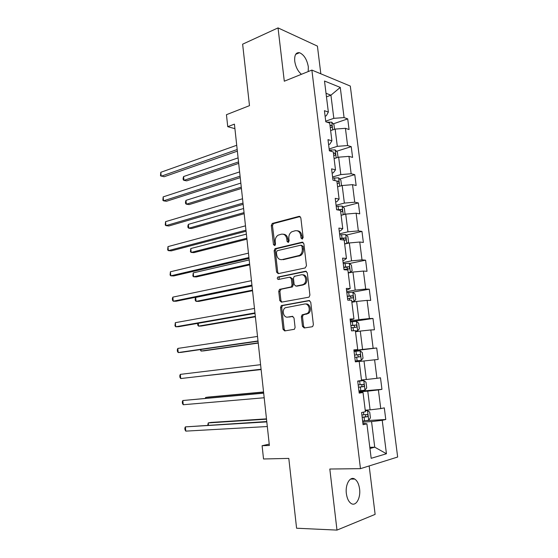 <?xml version="1.0" encoding="UTF-8"?>
<svg xmlns="http://www.w3.org/2000/svg" width="558" height="558" viewBox="0 0 558 558"><rect width="100%" height="100%" fill="white"/><g stroke="black" fill="none" stroke-linecap="round" stroke-linejoin="round"><path stroke-width="0.84" d="M302.227 239.061L303.147 237.506L300.832 217.801L299.095 216.351L272.255 223.458L271.314 225.516L273.476 244.662L274.878 245.59L275.492 244.181L275.213 241.691C275.031 238.768 276.001 236.599 278.114 235.183L281.385 234.193C284.273 233.837 286.066 235.392 286.763 238.873L287.049 241.391L288.235 242.423L289.128 240.889L288.835 238.364C288.653 235.427 289.63 233.237 291.778 231.779L295.182 230.747C298.146 230.37 299.988 231.947 300.713 235.469L301.013 238.022L302.227 239.061M359.575 488.947C358.892 484.072 357.28 480.78 354.749 479.071C350.131 475.897 345.088 484.379 346.365 493.586C347.041 498.447 348.631 501.747 351.121 503.476C355.913 506.776 360.88 497.994 359.575 488.947M308.197 71.57L308.33 66.848C306.949 59.413 304.005 54.698 299.506 52.703C295.914 52.271 294.324 55.089 294.736 61.15C295.67 66.967 297.909 71.347 301.459 74.291M302.464 326.304L304.222 327.964L312.041 326.779L312.696 326.486L313.38 324.63L310.743 302.171L308.965 300.546L281.295 305.603L280.555 307.486L283.018 329.297L284.699 330.929L294.408 329.283L295.091 327.441L294.01 317.976L292.294 316.351L287.775 317.097C283.597 318.039 281.455 310.185 285.208 307.779L304.529 304.033C308.776 303.015 311.127 310.841 307.339 313.422L302.073 314.9L301.362 316.777L302.464 326.304L303.594 326.27L304.78 327.881M320.829 73.809L317.418 46.112L278.037 27.9L242.632 44.187L249.489 105.65L226.45 114.697L227.741 126.68L234.423 124.141L269.375 445.458L262.1 445.723L263.529 458.983L288.8 458.397L296.584 528.224L336.983 530.1L375.129 514.371L369.166 465.937M278.037 27.9L284.294 81.21L311.873 70.085L360.468 468.657L329.813 469.027L336.983 530.1M305.142 267.959L306.461 265.754L303.873 243.693L302.129 242.193L275.024 248.68L274.152 250.681L276.566 272.116L278.226 273.636L305.142 267.959M307.291 272.799L309.906 295.063L309.153 296.989L308.574 297.24L281.448 302.157L279.781 300.581L278.735 291.311L279.509 289.393L291.276 286.882L292.057 284.943L291.339 278.735L289.637 277.186L278.442 279.481C277.173 279.119 276.97 278.309 277.842 277.054L305.533 271.244L307.291 272.799M311.873 70.085L350.305 86.065L397.659 457.03L360.468 468.657M366.697 420.586L385.773 419.504L384.302 407.863L380.751 408.595L378.401 389.923L381.951 389.331L380.493 377.794L376.936 378.31L374.599 359.805L378.171 359.429L376.72 347.997L373.149 348.297L370.84 329.959L374.418 329.792L372.981 318.465L369.403 318.548L367.115 300.378L370.7 300.42L369.277 289.19L365.685 289.072L363.418 271.062L367.011 271.307L365.602 260.181L362.002 259.861L359.757 242.012L363.363 242.458L361.968 231.424L358.355 230.9L356.123 213.212L359.743 213.854L358.355 202.917L354.735 202.205L352.53 184.663L356.15 185.5L354.776 174.661L351.149 173.754L348.959 156.373L352.593 157.398L351.233 146.649L347.599 145.554L345.423 128.326L349.064 129.533L347.718 118.882L344.077 117.599L340.268 87.411L324.505 81.022L328.348 112.06L324.428 110.686L325.795 121.79L329.708 123.088L331.898 140.818L327.992 139.639L329.373 150.841L333.279 151.943L335.491 169.827L331.591 168.851L332.98 180.157L336.879 181.057L339.111 199.108L335.219 198.334L336.627 209.745L340.513 210.436L342.765 228.647L338.88 228.089L340.303 239.605L344.181 240.086L346.455 258.466L342.577 258.117L344.007 269.744L347.878 270.009L350.173 288.556L346.309 288.423L347.753 300.155L351.617 300.204L353.932 318.925L350.075 319.016L351.533 330.859L355.383 330.678L357.72 349.573L353.877 349.894L355.348 361.842L359.192 361.438L361.549 380.507L357.713 381.058L359.199 393.125L363.028 392.483L359.122 392.469M385.773 419.504L382.23 420.314L386.443 453.752L371.175 458.313L366.906 423.822L363.084 424.701L361.584 412.522L365.413 411.734L363.028 392.483M359.045 391.876L367.764 391.144L370.094 409.851L365.218 410.172M370.094 409.851L380.751 408.595M367.764 391.144L378.401 389.923M359.199 361.514L364.011 360.97L366.32 379.51L361.479 379.963M366.32 379.51L376.936 378.31M364.011 360.97L374.599 359.805M355.516 331.745L360.287 331.068L362.574 349.441L353.953 350.501M353.918 350.215L357.72 349.573M362.574 349.441L373.149 348.297M360.287 331.068L370.84 329.959M351.868 302.241L356.604 301.439L358.871 319.643L350.312 320.941M350.201 320.027L353.932 318.925M358.871 319.643L369.403 318.548M356.604 301.439L367.115 300.378M348.248 272.995L352.949 272.067L355.195 290.111L346.706 291.639M346.518 290.118L350.173 288.556M355.195 290.111L365.685 289.072M352.949 272.067L363.418 271.062M344.67 244.013L349.329 242.96L351.554 260.844L343.128 262.595M342.87 260.474L344.14 260.209L346.455 258.466M351.554 260.844L362.002 259.861M349.329 242.96L359.757 242.012M341.112 215.283L345.737 214.112L347.941 231.835L339.585 233.809M339.25 231.096L340.513 230.796L342.765 228.647M347.941 231.835L358.355 230.9M345.737 214.112L356.123 213.212M337.59 186.811L342.18 185.521L344.363 203.084L336.076 205.281M335.672 201.989L336.92 201.654L339.111 199.108M344.363 203.084L354.735 202.205M342.18 185.521L352.53 184.663M334.103 158.584L338.65 157.175L340.819 174.584L332.596 176.998M332.115 173.133L333.356 172.764L335.491 169.827M340.819 174.584L351.149 173.754M338.65 157.175L348.959 156.373M330.636 130.6L335.156 129.079L337.304 146.335L329.143 148.958M328.599 144.536L329.827 144.138L331.898 140.818M337.304 146.335L347.599 145.554M335.156 129.079L345.423 128.326M326.465 96.848L330.936 95.188L333.817 118.338L325.719 121.163M325.105 116.19L326.332 115.757L328.348 112.06M333.817 118.338L344.077 117.599M326.025 93.298L330.936 95.188L340.268 87.411M269.228 444.119L262.1 445.723M227.741 126.68L234.911 128.654M369.815 447.335L374.739 447.181L371.551 421.59L362.763 422.078M369.961 448.513L374.739 447.181L386.443 453.752M362.916 423.32L366.906 423.822M371.551 421.59L382.23 420.314M333.252 123.855L347.718 118.882M336.502 151.309L351.233 146.649M339.752 178.999L354.776 174.661M343.017 206.927L358.355 202.917M346.274 235.092L361.968 231.424M349.531 263.495L365.602 260.181M352.726 292.148L369.277 289.19M350.424 321.868L372.981 318.465M353.988 350.801L376.72 347.997M358.975 391.277L381.951 389.331M302.506 238.95L301.836 235.609C301.292 232.56 299.751 230.956 297.219 230.775M283.338 234.221C285.836 234.367 287.356 235.957 287.9 238.998L288.542 242.291M300.148 216.546L273.399 223.619L272.464 225.669L274.948 245.541M303.099 242.353L276.175 248.784L275.303 250.786L277.717 272.185L278.547 273.566M301.976 246.245L300.755 245.192L277.27 250.695L276.398 252.202L276.698 254.832C277.375 258.298 279.146 259.889 282.027 259.609L299.534 255.404C301.564 253.932 302.485 251.777 302.29 248.945L301.976 246.245L303.099 246.357L301.334 245.255M281.469 259.693L282.027 259.609M303.099 246.357L303.419 249.056C303.608 251.881 302.694 254.036 300.664 255.501L283.171 259.693M290.244 277.214L292.483 278.784L293.194 284.985L292.413 286.917L281.134 289.225L279.879 291.339L280.925 300.595L281.888 302.073M306.391 271.362L279.3 276.977L278.923 279.384M302.22 284.866L303.636 284.252C307.625 281.769 305.386 273.685 301.055 274.85L294.247 276.349L293.438 278.309L294.157 284.531L295.88 286.101L304.759 284.301C308.602 281.916 306.705 274.111 302.478 274.864M296.451 286.121L295.88 286.101M303.35 284.908L297.009 286.135M305.693 304.033C309.92 303.064 312.236 310.841 308.462 313.408L303.203 314.886L302.492 316.756L303.594 326.27M292.929 316.414L288.918 317.077M309.697 300.629L282.439 305.603L281.706 307.479L284.161 329.255L285.298 330.838M334.542 129.289L333.956 124.615L331.71 122.174L326.925 122.167M238.092 157.9L183.596 176.544L183.98 180.353L186.728 180.848L238.691 163.382M330.245 127.419L331.438 127.475C332.38 126.945 332.296 126.234 331.173 125.348L329.98 125.292M331.173 125.348L330.036 125.738L331.173 125.348M183.596 176.544L183.094 178.33L183.247 179.85L183.98 180.353L238.531 161.932M237.185 149.53L161.178 176.223L160.802 172.296L236.718 145.275M237.359 151.155L164.108 176.753L160.495 175.721L160.802 172.296M338.029 157.363L337.395 152.25L335.149 149.893L329.283 150.088M240.833 183.108L185.981 200.364L186.365 204.193L189.113 204.598L241.419 188.458M333.684 155.243L334.877 155.27C335.811 154.733 335.742 154.015 334.654 153.129L333.419 153.087M185.981 200.364L185.465 202.094L185.619 203.621L186.365 204.193L241.279 187.167M341.119 185.814L341.531 185.507L340.861 180.122L338.615 177.849L332.728 178.1M243.602 208.518L188.381 224.358L188.764 228.222L191.513 228.529L244.167 213.721M337.158 183.303L338.35 183.31C339.278 182.759 339.215 182.041 338.162 181.155L336.886 181.134M188.381 224.358L187.858 226.032L188.011 227.573L188.764 228.222L244.041 212.605M240.079 176.195L163.557 200.838L163.173 196.883L239.619 171.906M240.24 177.639L166.486 201.271L163.557 200.838L162.859 200.259L163.173 196.883M243.009 203.084L165.949 225.641L165.566 221.659L242.535 198.76M243.142 204.333L168.886 225.976L165.949 225.641L165.245 224.979L165.566 221.659M343.93 214.572L345.032 213.665L344.356 208.232L342.11 206.048L336.209 206.362M342.033 215.053L341.084 215.074M246.385 234.123L190.794 248.533L191.185 252.425L193.933 252.635L246.936 239.187M340.659 211.608L341.859 211.601C342.772 211.036 342.724 210.31 341.705 209.424L336.879 209.794M338.469 210.073L341.705 209.424M190.794 248.533L190.424 251.7L191.185 252.425L246.831 238.245M346.971 243.49L348.562 242.074L347.878 236.592L345.639 234.499L339.717 234.876M346.344 243.637L344.621 243.658M249.189 259.93L193.235 272.883L193.626 276.803L196.374 276.921L249.726 264.855M344.188 240.163L345.395 240.128C346.295 239.556 346.26 238.831 345.269 237.945L340.15 238.364M340.199 238.754L343.072 238.454L344.007 239.724M193.235 272.883L192.852 276.001L193.626 276.803L249.642 264.087M348.234 272.855L350.347 272.45L352.126 270.735L351.435 265.203L349.196 263.195L343.261 263.634M350.347 272.45L348.192 272.499M252.021 285.94L195.684 297.421L196.081 301.369L198.836 301.39L252.544 290.718M343.965 269.381L348.959 268.914C349.852 268.328 349.824 267.596 348.869 266.717L343.693 267.156M343.728 267.463L346.671 267.163L347.55 268.565M195.684 297.421L195.14 298.914L195.3 300.49L196.081 301.369L252.474 290.132M245.959 230.196L168.363 250.64L167.979 246.622L245.485 225.837M246.071 231.249L171.299 250.87L168.363 250.64L167.651 249.893L167.979 246.622M248.931 257.538L170.797 275.826L170.406 271.774L248.456 253.137M249.028 258.396L173.733 275.952L170.797 275.826L170.071 275.003L170.406 271.774M251.93 285.103L173.245 301.208L172.854 297.128L251.449 280.674M252 285.766L176.182 301.229L173.245 301.208L172.513 300.302L172.352 298.669L172.854 297.128M254.957 312.912L175.714 326.786L175.317 322.677L254.469 308.441M255.006 313.366L178.658 326.702L175.714 326.786L174.968 325.795L175.317 322.677M258.005 340.952L178.204 352.565L177.807 348.422L257.517 336.439M258.033 341.203L181.148 352.37L178.204 352.565L177.451 351.491L177.291 349.838L177.807 348.422M261.081 369.236L180.715 378.547L180.311 374.369L260.586 364.681M261.088 369.27L180.715 378.547L179.948 377.382L179.788 375.722L180.311 374.369M351.819 301.836L353.946 301.487L355.718 299.639L355.028 294.059L352.789 292.148L346.832 292.657M353.946 301.487L351.791 301.592M198.271 323.277L198.557 326.123L201.312 326.039L255.376 316.798M347.543 298.453L352.558 297.958C353.444 297.358 353.423 296.619 352.503 295.74L347.271 296.207M347.292 296.417L350.291 296.131L351.121 297.595M197.685 323.382L197.762 325.168L198.557 326.123L255.334 316.386M355.439 331.075L357.58 330.782L359.345 328.808L358.648 323.18L356.416 321.359L350.438 321.931M357.58 330.782L355.418 330.95M200.894 349.503L201.054 351.059L203.803 350.877L258.235 343.079M351.156 327.776L356.185 327.26C357.064 326.646 357.057 325.9 356.164 325.021L350.877 325.516M350.891 325.635L353.946 325.349L354.714 326.911M200.203 349.601L201.054 351.059L258.214 342.856M361.249 360.335L355.244 360.991L361.249 360.335L363.007 358.236L362.295 352.551L360.07 350.836L354.072 351.47M203.537 375.939L261.116 369.57M354.797 357.371L359.847 356.82C360.712 356.192 360.719 355.446 359.854 354.567L354.518 355.083L357.629 354.832L358.306 356.534M203.398 375.959L261.116 369.535M358.927 390.886L364.946 390.161L366.697 387.922L365.985 382.195L363.753 380.57L357.741 381.274M363.753 380.57L357.734 381.219M263.557 391.981L208.441 397.059L205.693 397.435L205.776 398.307M358.473 387.231L363.544 386.645C364.402 386.01 364.409 385.257 363.579 384.378L358.187 384.922M363.579 384.378L361.347 384.581C362.344 385.466 362.295 386.22 361.193 386.854L358.466 387.154M263.571 392.107L205.693 397.435L205.26 398.349M263.669 393.027L182.836 400.525L263.683 393.167M183.24 404.738L182.466 403.483L182.299 401.802L182.836 400.525L183.24 404.738L264.185 397.756M362.637 421.046L368.678 420.251L370.421 417.879L369.703 412.097L367.478 410.576L365.309 410.918M367.478 410.576L365.288 410.73M266.48 418.863L210.994 422.434L208.239 422.915L208.462 425.133M362.184 417.356L367.269 416.742C368.12 416.094 368.14 415.333 367.331 414.455L361.898 415.026M365.246 414.664C366.048 415.619 365.936 416.359 364.904 416.889L362.163 417.182M266.515 419.184L208.239 422.915L207.757 425.175M266.773 421.541L185.382 426.884L266.815 421.897M185.793 431.125L184.998 429.786L184.838 428.098L185.382 426.884L185.793 431.125L267.317 426.528M301.836 235.609L300.713 235.469M288.193 241.516L287.049 241.391M287.9 238.998L286.763 238.873M274.62 244.781L273.476 244.662M272.464 225.669L271.314 225.516M273.692 223.5L272.548 223.346M300.092 216.504L299.095 216.351M302.136 238.154L301.013 238.022M277.717 272.185L276.566 272.116M275.303 250.786L274.152 250.681M276.538 248.638L275.394 248.526M302.973 242.291L302.129 242.193M299.248 256.094L298.118 255.996M303.419 249.056L302.29 248.945M280.925 300.595L279.781 300.581M279.879 291.339L278.735 291.311M281.134 289.225L279.983 289.19M291.911 287.133L290.774 287.091M293.194 284.985L292.057 284.943M292.483 278.784L291.339 278.735M279.3 276.977L278.149 276.921M306.202 271.279L305.533 271.244M302.492 316.756L301.362 316.777M303.803 314.621L302.673 314.642M306.83 314.126L305.707 314.14M292.65 316.351L292.294 316.351M284.161 329.255L283.018 329.297M281.706 307.479L280.555 307.486M282.962 305.379L281.818 305.379M309.439 300.553L308.965 300.546M332.714 129.902L331.766 122.237M327.72 122.425L327.672 122.062M336.195 157.935L335.205 149.949M331.292 151.385L331.103 149.837M333.468 153.485L334.612 153.129M339.703 186.219L338.671 177.904M334.898 180.604L334.556 177.863M336.934 181.476L338.085 181.148M343.24 214.746L342.166 206.104M338.476 209.585L338.043 206.125M339.348 209.996L341.587 209.41M346.811 243.532L345.695 234.548M341.998 238.133L341.566 234.646M342.863 238.447L345.116 237.924M350.389 272.409L349.252 263.25M345.548 266.933L345.116 263.411M345.911 269.87L345.821 269.158M346.406 267.156L348.68 266.696M353.995 301.439L352.844 292.197M349.134 295.984L348.694 292.434M349.65 300.176L349.413 298.23M349.985 296.117L352.279 295.712M357.622 330.734L356.471 321.408M352.754 325.3L352.307 321.715M353.423 330.768L353.033 327.567M353.598 325.335L355.906 324.993M361.291 360.287L360.126 350.877M356.402 354.874L355.955 351.261M357.127 360.782L356.681 357.162M357.239 354.811L359.561 354.532M364.988 390.105L363.809 380.612M360.084 384.72L359.631 381.065M360.817 390.677L360.37 387.022M361.193 386.854L363.544 386.645M368.719 420.188L367.534 410.611M363.795 414.831L363.467 412.139M364.541 420.844L364.088 417.154M364.904 416.889L367.269 416.742M350.605 479.078L354.749 479.071M295.684 54.328L299.506 52.703M273.399 223.619L272.255 223.458M276.175 248.784L275.024 248.68M300.664 255.501L299.534 255.404M280.653 289.428L279.509 289.393M292.413 286.917L291.276 286.882M278.986 277.11L277.842 277.054M304.759 284.301L303.636 284.252M303.203 314.886L302.073 314.9M308.462 313.408L307.339 313.422M282.439 305.603L281.295 305.603M333.468 153.506L334.654 153.129M336.934 181.51L338.162 181.155M343.072 238.454L345.269 237.945M346.671 267.163L348.869 266.717M350.291 296.131L352.503 295.74M353.946 325.349L356.164 325.021M357.629 354.832L359.854 354.567M366.306 414.524L367.331 414.455"/></g></svg>
